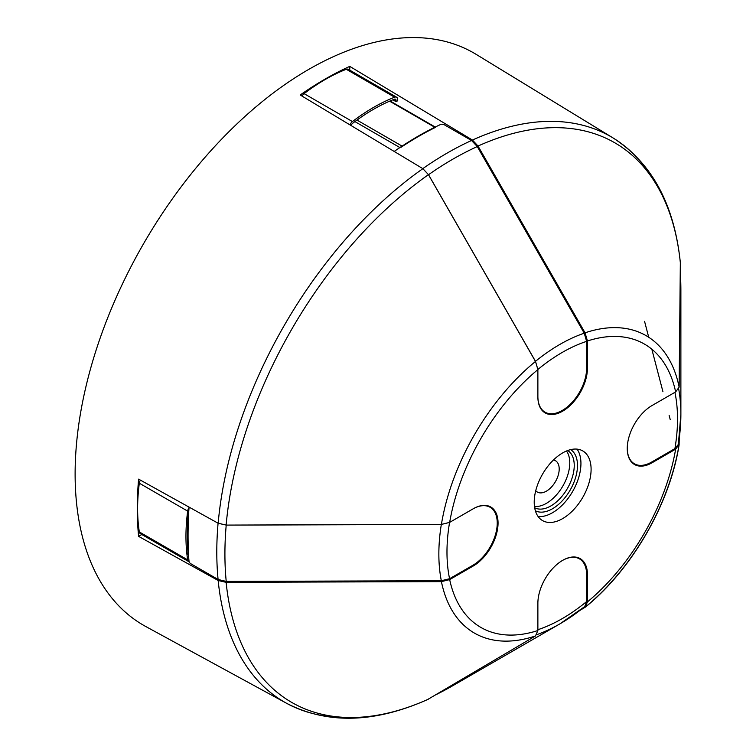 <?xml version="1.0" encoding="UTF-8"?>
<svg xmlns="http://www.w3.org/2000/svg" width="756" height="756" viewBox="0 0 756 756"><rect width="100%" height="100%" fill="white"/><g stroke="black" fill="none" stroke-linecap="round" stroke-linejoin="round"><path stroke-width="1.13" d="M586.628 341.353L584.237 333.188L477.272 146.569L471.536 140.493A326.356 188.424 -60 0 0 422.802 168.626L428.529 174.721L535.494 361.34L537.875 369.495A163.589 94.453 -60 0 1 586.628 341.353L586.628 368.238A34.474 19.902 -60 0 1 568.559 405.859A34.474 19.902 -60 0 1 545.01 412.171A34.474 19.902 -60 0 1 537.875 396.39M435.248 127.046A326.356 188.424 120 0 1 441.173 124.23L443.611 124.371L471.536 140.493M394.386 151.559L394.859 150.973A326.356 188.424 120 0 1 400.803 146.938L401.209 147.174A326.356 188.424 -60 0 1 435.645 127.291A1.72 0.992 -60 0 0 435.541 127.216A1.72 0.992 -60 0 0 434.766 127.254L389.586 101.172M680.353 262.861A323.086 186.534 120 0 0 478.028 146.04L472.443 140.049L349.763 66.377A329.918 190.484 -60 0 0 300.198 94.991L422.878 168.673L428.397 174.57L535.503 361.472L537.875 369.599L537.875 396.862A35.05 20.232 120 0 0 545.133 412.899A35.05 20.232 120 0 0 572.141 403.515A35.05 20.232 120 0 0 587.44 368.238L587.44 340.984A163.589 94.453 -60 0 1 675.647 391.91L652.041 405.537A35.05 20.232 120 0 0 627.253 448.459A35.05 20.232 120 0 0 634.511 464.505A35.05 20.232 120 0 0 652.041 462.776L675.647 449.14A163.589 94.453 -60 0 1 587.44 601.918L587.44 574.664A35.05 20.232 120 0 0 580.183 558.618A35.05 20.232 120 0 0 553.175 568.002A35.05 20.232 120 0 0 537.875 603.279L537.875 630.532A163.589 94.453 -60 0 1 449.669 579.606L473.275 565.979A35.05 20.232 120 0 0 498.053 523.058A35.05 20.232 120 0 0 490.795 507.011A35.05 20.232 120 0 0 473.275 508.75L449.669 522.377A163.589 94.453 -60 0 1 537.875 369.599L537.875 369.495M478.028 146.04L585.059 332.82L587.44 340.984M349.763 66.377L349.763 70.166M675.647 391.91L679.134 387.148L680.334 262.795M680.334 262.719L680.268 262.03M587.44 601.918L585.059 607.323M679.247 438.395L679.086 444.944C669.873 503.779 631.865 569.599 585.522 607.002L579.947 610.404M679.143 444.377L675.647 449.14M141.807 534.511L138.603 536.363L218.163 580.485L226.035 582.318L441.447 581.629M138.603 536.363A328.652 189.747 -60 0 1 137.28 508.514A328.652 189.747 -60 0 1 138.603 479.134L218.153 523.246L226.138 525.089L441.409 524.39L449.669 522.377M472.443 140.049A326.45 188.48 -60 0 1 613.173 138.017L476.233 54.413A330.381 190.748 120 0 0 220.856 139.945A330.381 190.748 120 0 0 75.118 474.031A330.381 190.748 120 0 0 145.899 626.592L286.76 703.382A326.45 188.48 -60 0 1 218.163 580.485M591.097 469.344A40.219 23.219 120 0 0 582.763 450.926A40.219 23.219 120 0 0 551.776 461.699A40.219 23.219 120 0 0 534.218 502.182A40.219 23.219 120 0 0 542.543 520.591A40.219 23.219 120 0 0 573.539 509.818A40.219 23.219 120 0 0 591.097 469.344M562.455 560.47A34.474 19.902 -60 0 1 579.483 558.882A34.474 19.902 -60 0 1 586.628 574.664L586.628 601.549L584.7 606.633L559.875 623.889A171.716 99.14 -60 0 1 536.826 634.643M427.707 699.48L535.494 635.947L537.875 630.532M586.628 601.549A163.589 94.453 -60 0 1 537.875 629.701L537.875 603.279M449.669 579.606L441.419 581.629A171.716 99.14 -60 0 0 535.494 635.947M449.574 578.718A163.589 94.453 -60 0 1 449.574 522.424L472.869 508.977A34.474 19.902 -60 0 1 490.105 507.276A34.474 19.902 -60 0 1 496.408 516.253A34.474 19.902 -60 0 1 472.869 565.28L449.574 578.718L441.324 580.74L226.224 581.411L218.087 579.474L190.162 563.362L188.877 561.632M535.739 490.701A18.097 10.452 120 0 0 537.355 492.052A18.097 10.452 120 0 0 546.408 491.154A18.097 10.452 120 0 0 558.23 475.203A18.097 10.452 120 0 0 555.452 460.706A18.097 10.452 120 0 0 553.477 459.979M534.473 506.454A33.037 19.07 120 0 0 557.956 493.148A33.037 19.07 120 0 0 569.769 462.889A33.037 19.07 120 0 0 566.49 451.001M577.036 449.121A40.219 23.219 -60 0 1 580.939 463.475A40.219 23.219 -60 0 1 566.641 500.226A40.219 23.219 -60 0 1 538.121 516.528M652.022 405.547L674.919 392.326A163.589 94.453 -60 0 1 674.919 448.62L651.634 462.067A34.474 19.902 -60 0 1 634.397 463.778A34.474 19.902 -60 0 1 628.085 454.8A34.474 19.902 -60 0 1 627.253 448.223M674.919 448.62L678.359 444.415L680.882 414.288A171.716 99.14 -60 0 1 678.415 443.857M189.094 507.134L189.057 507.626A326.356 188.424 -60 0 0 188.499 515.12L188.707 515.233A326.356 188.424 -60 0 0 188.707 554.998A1.72 0.992 -60 0 1 188.594 554.942A1.72 0.992 -60 0 1 188.235 554.252A326.356 188.424 -60 0 1 187.658 535.72A326.356 188.424 -60 0 1 188.235 516.518A1.72 0.992 -60 0 1 188.707 515.233M140.427 480.145A5.169 2.986 120 0 0 139.312 483.207A186.732 107.815 120 0 0 137.611 508.552A186.732 107.815 120 0 0 139.312 531.94A5.169 2.986 120 0 0 140.332 533.66L188.679 561.576A5.169 2.986 -60 0 0 189.057 561.736A326.356 188.424 -60 0 1 188.509 554.895M188.499 515.12A1.72 0.992 120 0 0 188.036 516.405A326.356 188.424 120 0 0 188.036 554.139A1.72 0.992 120 0 0 188.386 554.828A1.72 0.992 120 0 0 188.49 554.876M188.679 561.576A5.169 2.986 -60 0 1 187.658 559.856A186.732 107.815 -60 0 1 185.957 536.467A186.732 107.815 -60 0 1 187.658 511.122A5.169 2.986 -60 0 1 189.057 507.626M140.332 533.66A5.169 2.986 120 0 0 142.336 533.689M401.209 147.174A1.72 0.992 -60 0 1 402.088 146.116A326.356 188.424 -60 0 1 434.766 127.254M449.574 522.424L441.315 524.447L226.214 525.118A322.992 186.477 120 0 0 226.224 581.411M226.186 525.108L218.087 523.18M392.846 99.811L396.078 101.673L396.078 100.529A2.873 1.663 120 0 0 395.482 99.216A2.873 1.663 120 0 0 394.377 99.206A184.436 106.483 120 0 0 373.53 109.299A184.436 106.483 120 0 0 352.693 123.266A2.873 1.663 120 0 0 351.134 125.591M349.31 71.036A5.169 2.986 120 0 0 348.289 69.316A5.169 2.986 120 0 0 346.286 69.287A186.732 107.815 120 0 0 325.184 79.512A186.732 107.815 120 0 0 304.082 93.649A5.169 2.986 120 0 0 302.022 96.088M349.943 124.872A5.169 2.986 -60 0 1 352.428 121.565A186.732 107.815 -60 0 1 373.53 107.428A186.732 107.815 -60 0 1 394.632 97.203A5.169 2.986 -60 0 1 396.635 97.231A5.169 2.986 -60 0 1 397.703 99.594L397.703 100.737L396.078 101.673M477.282 146.569A322.992 186.477 120 0 0 428.52 174.721M535.494 361.34A171.716 99.14 -60 0 1 584.246 333.198M542.099 410.404A34.474 19.902 120 0 0 543.101 410.791M586.628 367.775L587.44 368.238M587.44 574.664L586.618 574.191M651.218 462.303L652.041 462.776M344.547 717.368A326.45 188.48 -60 0 1 286.76 703.382C327.735 724.456 374.844 723.105 428.085 699.328M678.954 445.511A171.716 99.14 -60 0 1 585.947 606.595M577.338 557.919A34.474 19.902 120 0 0 576.507 557.238M584.246 606.955A171.716 99.14 -60 0 1 559.875 623.889L452.901 685.645A322.992 186.477 120 0 1 436.552 694.405M473.275 565.979L472.462 565.507M567.699 450.529A33.037 19.07 -60 0 1 574.239 465.469A33.037 19.07 -60 0 1 560.016 498.506A33.037 19.07 -60 0 1 534.662 507.739M535.38 510.791A35.334 20.403 120 0 0 562.407 500.661A35.334 20.403 120 0 0 577.48 465.469A35.334 20.403 120 0 0 577.433 463.579A35.334 20.403 120 0 0 570.695 449.622M680.287 271.962L680.882 290.767A322.992 186.477 120 0 0 680.287 272.084M678.68 388.953A171.716 99.14 -60 0 1 680.882 414.288L680.882 290.767M631.487 462.01A34.474 19.902 120 0 0 632.479 462.398M218.087 579.474A326.356 188.424 -60 0 1 218.078 523.228M187.658 559.856L139.312 531.94M187.658 511.122L139.312 483.207M218.163 523.246A326.45 188.48 -60 0 1 422.878 168.673M680.324 262.436C674.295 204.432 651.908 162.956 613.173 138.017A326.45 188.48 -60 0 1 654.176 181.062M585.059 332.82A171.716 99.14 -60 0 1 679.143 387.138M402.088 146.116L356.974 120.072M399.877 147.552L354.914 121.593M428.454 174.655A323.086 186.534 120 0 0 226.129 525.089M441.409 524.39A171.716 99.14 -60 0 1 535.484 361.444M487.951 506.312A34.474 19.902 120 0 0 487.119 505.632M441.324 580.74A171.716 99.14 -60 0 1 441.324 524.447M226.129 582.318A323.086 186.534 120 0 0 428.454 699.139M304.082 93.649L352.428 121.565M346.286 69.287L394.632 97.203M396.078 100.529L394.018 99.338M390.068 100.964L435.541 127.216M542.26 410.584L545.01 412.171M576.733 557.285L579.483 558.882M436.448 694.471L452.901 685.645M607.474 586.458L606.86 587.11M651.965 349.735L662.946 391.731M669.126 415.394L670.26 419.722M648.714 337.261L644.566 321.357M631.638 462.19L634.397 463.778M487.346 505.679L490.105 507.276M396.635 97.231L348.289 69.316"/></g></svg>
